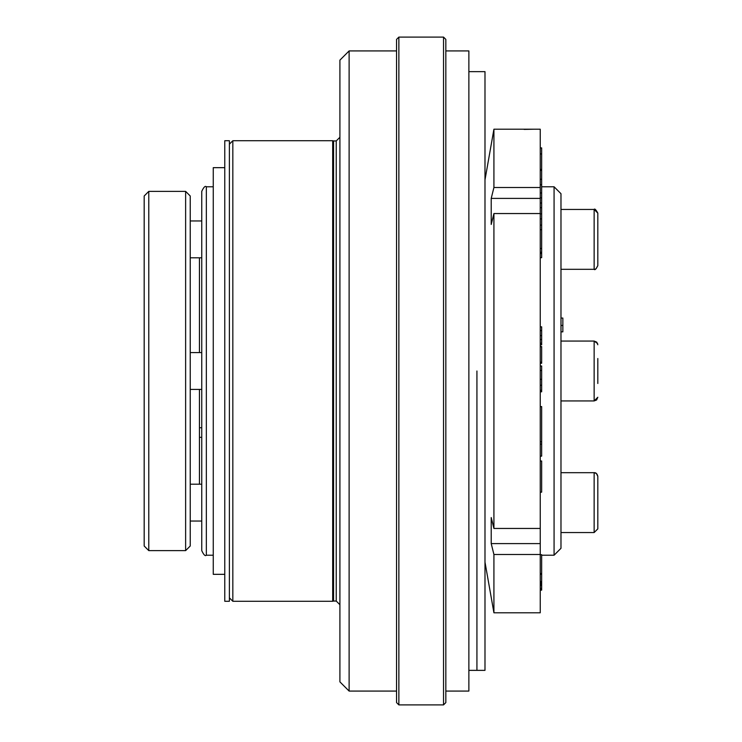 <?xml version="1.0" encoding="UTF-8"?>
<svg xmlns="http://www.w3.org/2000/svg" width="742" height="742" viewBox="0 0 742 742"><rect width="100%" height="100%" fill="white"/><g stroke="black" fill="none" stroke-linecap="round" stroke-linejoin="round"><path stroke-width="1.11" d="M201.75 222.628L201.75 203.716M201.75 371L201.75 191.38C203.698 187.142 205.228 185.611 206.35 186.78L206.35 555.22C205.228 556.389 203.698 554.858 201.75 550.62L201.75 371M398.862 704.9L396.562 702.6L396.562 39.4L398.862 37.1L398.862 704.9L443.54 704.9L443.54 37.1L398.862 37.1M443.54 37.1L445.84 39.4L445.84 702.6L443.54 704.9M554.07 555.22L560.98 548.31L560.98 193.69L554.07 186.78L554.07 555.22L541.66 555.22M224.77 574.336L213.26 574.336L213.26 167.664L224.77 167.664M396.562 50.92L349.12 50.92L349.12 691.08L396.562 691.08M349.12 50.92L339.91 60.13L339.91 681.87L349.12 691.08M339.91 137.27L336.228 140.952L336.228 601.048L333.557 601.048L333.557 140.952L332.694 140.72L232.83 140.72L232.83 601.28L229.38 597.82M333.557 601.048L332.694 601.28L332.694 140.72M445.84 691.08L468.87 691.08L468.87 50.92L445.84 50.92M476.93 371L476.93 670.36L476.93 371M468.87 670.36L484.99 670.36L484.99 71.64L468.87 71.64M484.99 562.13L493.922 612.79L540.25 612.79L540.25 129.21L493.922 129.21L493.922 187.503L491.213 198.402L491.213 224.455L493.922 213.548L540.25 213.548M540.25 554.497L493.922 554.497L493.922 612.79M540.25 528.452L493.922 528.452L493.922 213.548M493.922 528.452L491.213 517.545L491.213 543.598L493.922 554.497M491.195 223.62L491.213 224.455M524.13 129.405L533.804 129.21M540.25 187.503L493.922 187.503M540.25 198.402L491.213 198.402M540.25 543.598L491.213 543.598M201.75 427.754L199.44 427.754L199.44 484.201M201.75 437.326L199.44 437.326L199.44 389.42M148.78 550.62L144.18 546.01L144.18 195.99L148.78 191.38L148.78 550.62L185.63 550.62L185.63 191.38L148.78 191.38M185.63 191.38L190.23 195.99L190.23 546.01L185.63 550.62M597.82 512.805L597.82 500.312M560.98 472.682L594.138 472.682L596.373 473.442L597.82 476.373L597.82 528.87L594.138 532.552L597.82 528.87M560.98 532.552L594.138 532.552L594.138 472.682C595.984 472.552 597.217 473.786 597.82 476.373L597.82 476.772M597.82 251.872L597.82 237.069M560.98 209.448L594.138 209.448L597.82 213.13L597.82 265.228M597.82 381.184L597.82 368.691M597.82 358.507L597.82 383.493M597.82 344.752L596.763 342.164L594.138 341.06L560.98 341.06L560.98 400.94L594.138 400.94L596.614 399.975L597.82 397.248L594.138 400.94L594.138 341.06L597.625 343.565M224.77 371L224.77 140.72L229.38 140.72L229.38 601.28L224.77 601.28L224.77 371M540.25 582.628L541.66 582.628L541.66 574.104M540.25 582.424L541.66 582.424M540.25 581.635L541.66 581.635M540.25 581.44L541.66 581.44M540.25 584.52L541.66 584.52L541.66 582.628M540.25 583.778L541.66 583.778M540.25 588.332L541.66 588.332L541.66 584.52M540.25 588.118L541.66 588.118M540.25 590.14L541.66 590.14L541.66 588.332M540.25 588.944L541.66 588.944M540.25 213.854L541.66 213.854L541.66 192.966L540.25 192.966M540.25 207.677L541.66 207.677M540.25 203.002L541.66 203.002M540.25 197.864L541.66 197.864M540.25 218.899L541.66 218.899L541.66 253.467L540.25 253.467M541.66 213.854L541.66 218.899M540.25 179.239L541.66 179.239L541.66 192.966M540.25 147.908L541.66 147.908L541.66 179.239M540.25 170.428L541.66 170.428M540.25 456.144L541.66 456.144L541.66 406.597L540.25 406.597M540.25 444.124L541.66 444.124M540.25 441.768L541.66 441.768M540.25 406.672L541.66 406.672M540.25 363.255L541.66 363.255L541.66 346.56L540.25 346.56M540.25 362.198L541.66 362.198M540.25 391.795L541.66 391.795L541.66 366.001L540.25 366.001M540.25 390.264L541.66 390.264M540.25 385.246L541.66 385.246M540.25 379.292L541.66 379.292M540.25 370.481L541.66 370.481M540.25 344.835L541.66 344.835L541.66 326.832L540.25 326.832M540.25 343.231L541.66 343.231M540.25 339.474L541.66 339.474M540.25 335.607L541.66 335.607M540.25 330.626L541.66 330.626M540.25 492.169L541.66 492.169L541.66 461.014L540.25 461.014M540.25 229.732L541.66 229.732M540.25 225.114L541.66 225.114M540.25 257.678L541.66 257.678L541.66 253.467M540.25 153.928L541.66 153.928M540.25 574.271L541.66 574.271M540.25 574.187L541.66 574.187L541.66 573.538L540.25 573.538M540.25 554.71L541.66 554.71L541.66 570.719M541.66 570.941L541.66 573.547M561.008 325.441L561.008 331.85L562.853 331.85L562.853 318.049L561.008 318.049L561.008 325.441L562.853 325.441M199.44 257.799L199.44 352.58M597.82 213.13C595.9 209.606 594.676 208.381 594.138 209.448L594.138 269.318C594.852 270.329 596.086 269.105 597.82 265.627L596.095 268.752M540.25 252.243L541.66 252.243M540.25 248.487L541.66 248.487M213.26 186.78L206.35 186.78M213.26 555.22L206.35 555.22M554.07 186.78L541.66 186.78M336.228 601.048L339.91 604.73M336.228 140.952L333.557 140.952M229.38 144.18L232.83 140.72M332.694 601.28L232.83 601.28M484.99 179.87L493.922 129.21M190.23 521.042L201.75 521.042M190.23 484.201L201.75 484.201M595.195 269.161L595.668 268.984M560.98 269.318L594.138 269.318M190.23 257.799L201.75 257.799M190.23 220.958L201.75 220.958M190.23 389.42L201.75 389.42M190.23 352.58L201.75 352.58M540.25 169.389L541.66 169.389M540.25 346.727L541.66 346.727M540.25 184.758L541.66 184.758M540.25 585.772L541.66 585.772M540.25 583.472L541.66 583.472"/></g></svg>
